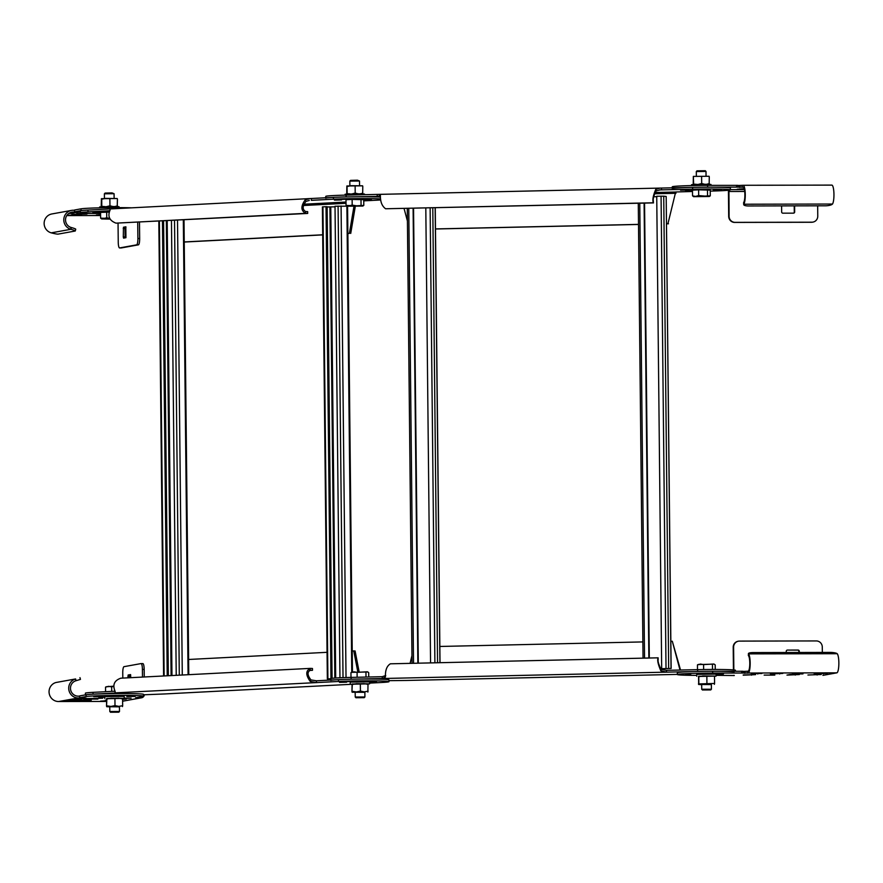 <?xml version="1.0" encoding="UTF-8"?>
<svg xmlns="http://www.w3.org/2000/svg" width="883" height="883" viewBox="0 0 883 883"><rect width="100%" height="100%" fill="white"/><g stroke="black" fill="none" stroke-linecap="round" stroke-linejoin="round"><path stroke-width="1.32" d="M435.374 228.929L638.508 224.381M666.477 223.752L667.934 223.73L675.352 193.3L667.934 223.73M435.474 228.995L638.508 224.459M666.477 223.829L668.475 223.785M404.061 208.487L407.416 221.015M729.049 187.704A29.073 1.104 -0.6 0 1 730.396 188.013L730.418 189.834A29.073 1.104 179.4 0 0 729.071 189.514A29.073 1.104 179.4 0 0 692.603 189.183L660.02 189.9L656.113 190.86C653.773 195.562 652.857 198.929 653.354 200.949L653.365 202.77C652.294 200.077 653.089 195.596 655.782 189.337L659.976 188.09L692.592 187.362A29.073 1.104 -0.6 0 1 729.049 187.704M325.772 197.77L325.761 196.379A29.073 1.104 -0.6 0 1 346.081 195.121L378.52 194.381L380.407 195.496C380.253 201.699 381.986 206.125 385.606 208.763L653.53 202.902M380.385 196.401L346.103 196.931A29.073 1.104 179.4 0 0 325.783 198.189M675.638 191.975L692.493 191.49M385.606 208.763L653.365 202.77L653.354 200.949M710.23 191.092A29.073 1.104 179.4 0 0 730.418 189.834M692.482 190.827L685.661 190.772L692.482 190.573M688.839 190.077L680.561 190.209L688.839 190.077M721.566 189.679L713.276 189.812L721.566 189.679M700.296 189.492L692.007 189.624L700.296 189.492M675.981 191.92L675.903 193.355M654.48 193.763L675.352 193.3L675.638 192.03L655.02 192.494M680.009 670.042L672.305 641.257L680.539 670.031M672.305 641.257L670.848 641.29M642.879 641.919L439.745 646.466M388.973 680.672L405.75 680.462M658.078 657.824L390.374 663.806C386.809 665.992 385.165 670.385 385.452 676.974L382.262 678.519L351.147 679.215A29.073 1.104 179.4 0 0 330.827 680.473M734.115 671.797A29.073 1.104 179.4 0 0 697.658 671.455L666.555 672.151L660.826 670.804C658.001 664.27 657.107 659.943 658.133 657.813L658.144 659.634C657.703 661.224 658.685 664.457 661.124 669.358L666.533 670.34L697.636 669.645A29.073 1.104 -0.6 0 1 734.104 669.976A29.073 1.104 -0.6 0 1 735.451 670.296L735.462 671.235M330.827 680.053L330.805 678.663A29.073 1.104 -0.6 0 1 351.136 677.404L382.24 676.698L385.75 675.517M390.374 663.806L658.111 657.813L658.155 659.634M411.964 655.616L410.076 663.365M660.65 668.751L671.135 668.464L660.616 668.696M648.862 658.023L644.093 203.123M671.036 668.442L666.19 196.468L663.729 196.181L656.731 196.258L661.676 668.254M656.742 196.677L653.685 196.743M649.314 658.012L644.557 203.112M417.858 663.188L413.101 208.289M430.562 662.901L425.805 208.002M418.31 663.177L413.553 208.278M183.554 241.975L322.692 234.779M347.858 233.487L349.381 233.399L353.951 206.423M347.858 233.587L349.381 233.399M184.238 242.041L322.692 234.889M309.315 200.43L305.948 201.423C302.361 206.203 302.273 209.569 305.661 211.523L307.681 211.622L307.703 213.432L305.673 213.333C300.86 210.739 300.684 206.269 305.165 199.911L309.9 198.576L333.41 197.373A29.073 1.104 -0.6 0 1 374.48 196.876A29.073 1.104 -0.6 0 1 380.407 197.097M109.602 210.761L87.991 211.876A29.073 1.104 179.4 0 0 80.364 212.704L80.342 210.894A29.073 1.104 -0.6 0 1 87.98 210.066L110.011 208.929L110.11 209.999C107.428 216.269 109.404 220.651 116.015 223.145L307.703 213.432M80.364 212.704A29.073 1.104 179.4 0 0 89.79 213.41A29.073 1.104 179.4 0 0 100.563 213.543M99.79 211.953L92.682 212.141L99.79 211.953M100.563 213.09L93.73 213.035L100.552 212.836M309.9 198.576L111.092 208.896M110.022 210.11L110.011 208.929L110.11 209.999M116.015 223.145L305.673 213.333L305.661 211.523M311.379 198.509L311.401 200.331L333.432 199.183A29.073 1.104 179.4 0 1 374.502 198.686A29.073 1.104 179.4 0 1 380.573 198.929M363.752 200.871L376.29 200.22A29.073 1.104 179.4 0 0 380.716 199.933M363.741 199.966L371.6 199.966L363.741 200.132M341.555 199.922L334.458 200.11L341.555 199.922M369.182 198.962L362.074 199.161L369.182 198.962M345.22 199.26L338.123 199.448L345.22 199.26M355.297 206.412L350.728 233.432M357.77 671.676L353.763 650.937L355.098 650.97L359.094 671.654M353.763 650.937L352.24 651.014M327.063 652.316L187.924 659.513M369.613 683.111L381.346 682.504A29.073 1.104 179.4 0 0 388.984 681.687A29.073 1.104 179.4 0 0 379.547 680.97A29.073 1.104 179.4 0 0 338.487 681.466L316.445 682.603L310.198 681.389C305.595 674.943 305.673 670.616 310.441 668.387L312.461 668.486L312.483 670.307L310.297 670.208M143.554 694.8L164.635 693.95M310.132 670.219L310.198 668.387L120.783 678.199C114.216 680.517 112.34 684.943 115.154 691.477L115.077 693.023L93.046 694.159A29.073 1.104 179.4 0 0 85.408 694.987M374.226 681.246L367.129 681.433L374.226 681.246M369.602 682.195L376.655 682.25L369.613 682.438M350.275 681.533L343.178 681.731L350.275 681.533M346.611 682.206L339.502 682.393L346.611 682.206M310.463 670.208C307.107 671.864 307.273 675.098 310.959 679.921L316.434 680.793L338.465 679.656A29.073 1.104 -0.6 0 1 379.524 679.159A29.073 1.104 -0.6 0 1 388.962 679.866L388.984 681.687M116.159 692.813L316.445 682.603L316.434 680.793M309.503 670.451L312.483 670.307M114.967 691.212L93.024 692.349A29.073 1.104 -0.6 0 0 85.397 693.166L85.408 694.866M330.805 678.696L327.339 678.906L330.816 679.016M330.816 678.939L328.851 678.884L330.816 678.773M330.959 678.541L326.026 206.688L322.957 206.843L322.394 206.909L327.339 678.906M346.986 206.169L335.021 206.225L339.955 677.769M335.032 206.821L327.14 206.975M332.074 678.321L327.14 206.71L326.026 206.688M167.218 675.782L162.461 220.949M176.225 675.318L171.457 220.485M168.333 675.727L163.576 220.893M104.393 193.807L105.11 193.068L112.009 192.891L114.073 193.708L104.382 193.807L104.437 198.421M109.724 218.509L100.607 218.134L100.552 212.417L109.073 212.097M109.68 218.421L106.755 217.814L101.633 218.918L110.022 219.105M106.688 212.097L106.755 217.814M100.607 218.134L101.987 218.984L100.607 218.134M350.551 180.375L357.438 180.198L359.513 181.015L349.823 181.114L350.551 180.375M352.129 199.403L363.741 199.69L363.796 205.397L356.633 205.816L352.185 205.121L347.074 206.225L362.781 206.059L346.048 205.43L347.427 206.291L346.048 205.43L345.993 199.724L352.129 199.403L352.185 205.121M361.004 199.392L361.059 205.099M363.796 205.397L362.438 205.949M110.64 712.239L118.775 712.195L110.64 712.239M119.382 711.488L109.922 711.51L110.552 712.283M118.775 712.195L119.503 711.455L119.448 706.378M105.971 686.853L113.752 686.157M111.711 691.378L111.666 686.853L113.741 686.356M105.574 691.698L105.518 687.173L108.587 686.312L111.666 686.853M106.887 686.621L105.518 687.173M356.059 697.725L364.193 697.68L356.059 697.725M364.8 696.985L355.341 697.007L355.959 697.769M364.193 697.68L364.911 696.952L364.867 691.864M368.741 677.007L368.686 672.625L367.317 671.775L368.686 672.625M351.379 672.338L367.891 671.974M357.129 677.261L357.085 672.349L367.317 671.775M366.004 677.062L365.959 672.327M350.993 677.404L350.937 672.658L354.006 671.797L357.085 672.349M352.306 672.106L350.937 672.658M697.073 170.838L705.263 170.717L706.003 171.445L706.047 176.048M696.356 176.159L696.312 171.545L705.992 171.434M698.619 189.834L710.219 190.121L710.285 195.827L693.563 196.655L709.27 196.49L698.674 195.551L695.616 196.412L692.537 195.86L693.906 196.721L692.537 195.86L692.471 190.154L698.619 189.834L698.674 195.551M710.285 195.827L708.928 196.379M707.493 189.812L707.548 195.529M702.559 689.976L710.694 689.932L702.559 689.976M711.301 689.226L701.842 689.248L702.471 690.009M710.694 689.932L711.422 689.193L711.367 684.115M715.241 669.457L715.197 664.866L713.817 664.016L715.197 664.866M697.89 664.59L714.181 664.115M703.641 669.535L703.585 664.59L713.817 664.016M712.515 669.457L712.46 664.568M697.493 669.645L697.449 664.91L700.506 664.049L703.585 664.59M698.806 664.358L697.449 664.91M99.691 207.836L99.68 206.931L111.468 206.456L119.062 206.732L119.062 207.626M122.616 701.223L141.534 697.791A3.631 3.543 79.7 0 1 140.927 697.846L135.717 697.747L142.869 696.433A29.073 1.104 179.4 0 0 143.565 696.19A29.073 1.104 179.4 0 0 117.649 695.374A29.073 1.104 179.4 0 0 86.115 696.555L79.658 697.736L84.691 697.868L78.256 697.978A9.691 9.448 79.7 0 1 75.419 679.005A6.026 3.532 -26.1 0 1 75.607 678.95L55.96 682.504A6.026 3.764 -6.4 0 0 55.761 682.559A9.691 9.448 -100.3 0 0 58.609 701.532L78.256 697.978M79.702 697.713L79.636 695.914L86.104 694.744A29.073 1.104 -0.6 0 1 117.638 693.552A29.073 1.104 -0.6 0 1 143.543 694.38L143.565 696.19M79.967 677.647L80.441 679.391L76.081 680.705A4.272 2.163 155.7 0 0 75.927 680.749A7.87 7.682 -100.3 0 0 78.234 696.157L79.636 696.157M106.479 701.433L58.609 701.532M122.803 678.078L122.748 672.956A6.06 1.313 -90.1 0 1 123.995 666.676L141.026 663.586A6.06 1.313 -90.1 0 1 141.081 663.586A6.06 1.313 -90.1 0 1 142.406 669.402L144.172 669.402L144.26 676.974M106.468 700.064L105.364 700.263L106.468 700.307M102.726 698.199L86.644 698.585L102.704 698.21M91.17 700.296L76.953 700.34L91.17 699.921M83.664 699.115L97.881 699.071L83.664 699.115M87.24 700.793L72.108 701.212L87.24 700.793M106.479 700.76L100.507 701.146L106.479 701.179M122.594 698.983L126.258 699.016L122.594 699.413M122.715 698.541L131.103 698.144L124.205 698.122M122.307 695.826L113.929 695.881L122.307 695.826M104.812 697.217L98.808 697.129L104.812 696.919M135.187 696.455L126.81 696.51L135.187 696.455M102.086 696.521L93.708 696.577L102.086 696.521M72.991 700.396L67.329 700.506L72.991 700.396M68.455 700.914L64.525 701.047L68.455 700.881M66.048 700.936L66.92 700.892L66.048 700.903M63.002 701.279L69.602 701.146L63.002 701.279M79.338 698.321L86.137 698.144L79.338 698.321M84.547 698.442L77.748 698.608L84.547 698.409M77.24 698.696L83.388 698.652L77.24 698.696M75.221 699.071L82.009 698.895L75.221 699.071M79.746 699.148L80.64 699.148L79.746 699.148M75.927 699.336L80.176 699.226L75.927 699.292M76.843 699.822L71.082 699.833L76.843 699.744M71.104 700.053L75.96 699.976L71.104 700.053M71.976 700.716L65.408 700.848L71.976 700.716M141.534 697.791A3.631 3.543 79.7 0 0 144.404 694.755M142.483 677.062L142.406 669.402M141.125 663.586L142.803 663.586A6.06 1.313 89.9 0 1 142.858 663.586A6.06 1.313 89.9 0 1 144.172 669.402M127.925 677.813L128.156 675.009L130.507 674.59L130.805 677.669M129.691 677.725L129.922 675.009L130.695 674.877M72.24 699.844L75.474 699.866M75.485 699.844L71.81 699.822M345.121 195.143L345.121 194.238L356.898 193.763L364.491 194.039L364.502 194.702M104.823 698.53L104.812 696.599L124.183 696.389L124.205 698.332L106.567 698.729M122.516 698.552L124.205 698.332M350.242 684.027L350.22 682.084L369.602 681.886L369.624 683.817L351.986 684.215M367.935 684.049L369.624 683.817M691.61 185.573L691.599 184.668L703.387 184.194L710.981 184.47L710.992 185.364M822.912 675.352A3.631 0.784 89.9 0 0 822.945 675.352A3.631 0.784 89.9 0 1 822.945 675.352L836.863 672.835A9.691 2.097 89.9 0 0 838.85 664.148A9.691 2.097 89.9 0 0 837.25 653.751A6.026 1.932 -36.8 0 0 837.205 653.707A6.06 1.302 2.7 0 0 830.053 652.416L753.188 652.581A6.06 1.302 2.7 0 0 748.42 653.63A6.06 1.302 2.7 0 0 748.53 653.884L748.475 655.694A7.87 1.7 89.9 0 1 749.777 664.137A7.87 1.7 89.9 0 1 748.166 671.201L743.078 671.422M822.338 652.438L822.283 646.974A6.06 5.905 79.7 0 0 816.311 640.937L739.446 641.102A6.06 5.905 79.7 0 0 733.607 647.162L733.839 669.954M716.124 675.34L734.292 675.528A3.631 0.784 -90.1 0 0 734.292 675.528A3.631 0.784 -90.1 0 1 733.994 675.329M748.563 653.939A9.691 2.097 -90.1 0 1 750.164 664.325A9.691 2.097 -90.1 0 1 748.177 673.023L712.702 673.089A29.073 1.104 179.4 0 0 677.349 674.535A29.073 1.104 179.4 0 0 696.742 675.374M711.003 673.398L705.848 673.608L711.003 673.398M716.113 674.446L723.155 674.491L716.113 674.678M723.508 673.707L718.354 673.917L723.508 673.707M690.782 674.104L685.627 674.314L690.782 674.104M755.561 674.623L743.221 674.976M755.561 674.645L743.221 675.186M773.376 675.12L764.148 675.109L774.821 675.076L773.365 674.557M807.923 675.009L821.212 674.502L807.923 675.009M814.214 673.861L827.503 673.365L814.214 673.861M782.802 673.42L770.44 673.972L782.802 673.42M802.978 673.895L792.316 673.928L802.978 673.376M751.212 673.53L761.886 673.497L751.212 673.53M790.119 674.524L799.347 674.546L786.974 675.098L790.119 674.524M677.349 674.535L677.338 672.725A29.073 1.104 -0.6 0 1 712.691 671.279L743.078 671.268L743.056 673.067M786.278 652.515L786.267 651.29A1.214 1.181 -100.3 0 1 787.437 650.076L798.077 650.054A1.214 1.181 -100.3 0 1 799.27 651.268L799.281 652.482M733.442 669.921L733.21 647.239A6.06 5.905 -100.3 0 1 738.243 641.235M787.437 650.076L797.68 650.131A1.214 1.181 79.7 0 1 798.883 651.334L799.27 651.268M798.894 652.482L798.883 651.334M837.205 653.707L748.53 653.884L748.442 655.661A6.06 1.302 -177.3 0 1 748.342 655.407L748.42 653.63M696.753 676.268L696.731 674.336L716.113 674.126L716.124 676.069L698.486 676.455M714.435 676.29L716.124 676.069M104.591 206.567L101.214 206.368L101.424 198.664L117.141 198.543M112.594 206.456L109.956 205.783L107.097 206.501M101.799 206.015L101.733 199.194L105.794 198.377L117.207 198.543M109.956 205.783L109.878 198.951M117.229 206.765L117.439 199.072M117.516 205.894L114.989 206.479M106.534 706.201L106.655 698.497L118.752 698.133L122.594 698.895L122.373 698.332L110.883 698.21L106.865 699.027L106.534 706.201L109.757 706.952M119.448 706.841L106.744 706.731M122.472 706.588L122.66 705.716L118.841 706.367L115 705.616L110.971 706.433L106.931 705.859M115 705.616L114.922 698.784M122.66 705.716L122.594 698.895M349.878 193.874L346.732 193.675L346.864 185.971L362.626 185.838M357.88 193.763L355.198 193.09L352.372 193.807M347.129 193.333L347.063 186.512L351.092 185.684L362.571 185.805M355.198 193.09L355.132 186.269M362.67 194.072L362.792 186.368M362.858 193.189L360.297 193.774M351.953 691.698L352.074 683.983L364.171 683.63L368.001 684.38L367.792 683.817L356.302 683.696L352.273 684.524L351.953 691.698L355.176 692.438M364.867 692.338L352.151 692.217M367.88 692.084L368.001 684.38M368.079 691.212L364.249 691.853L360.419 691.102L356.39 691.93L352.35 691.345M360.419 691.102L360.341 684.281M696.367 184.304L693.221 184.106L693.343 176.412L709.071 176.269M704.369 184.194L701.687 183.521L698.861 184.238M693.619 183.763L693.343 176.412M701.687 183.521L701.61 176.688M709.159 184.503L709.281 176.799M709.347 183.62L706.786 184.205M693.343 176.401L709.104 176.269M711.367 684.579L698.674 684.502L698.574 676.235L714.303 676.102M714.38 684.336L714.579 683.453L698.453 683.939M698.619 684.468L701.687 684.678M698.85 683.585L698.784 676.764L702.813 675.937L714.347 676.091M706.919 683.343L706.853 676.521M714.579 683.453L714.513 676.632M51.247 232.847L70.905 229.293A6.06 0.563 -165.9 0 1 75.287 230.96A6.06 0.563 -165.9 0 1 75.143 231.037L58.112 234.116A6.06 0.563 -165.9 0 1 51.247 232.847A6.026 4.106 -174.4 0 1 51.048 232.792A9.691 9.448 -100.3 0 1 51.876 213.951L71.523 210.397A9.691 9.448 79.7 0 0 70.706 229.238L71.181 227.494A7.87 7.682 -100.3 0 1 73.168 212.063L79.658 211.942L74.569 211.821L74.547 210.011L81.015 208.829A29.073 1.104 -0.6 0 1 102.185 207.781A29.073 1.104 -0.6 0 1 131.258 207.814M100.585 215.529L66.799 215.595M118.046 223.167L118.245 242.119A6.06 1.313 -90.1 0 0 119.558 247.935A6.06 1.313 -90.1 0 0 119.613 247.924L136.644 244.845A6.06 1.313 -90.1 0 0 137.891 238.553L137.715 222.229M71.523 210.397A9.691 9.448 79.7 0 1 73.146 210.253L74.547 210.242M71.181 227.494A4.272 1.909 22.2 0 0 71.346 227.538L70.905 229.293A6.026 3.19 -156.3 0 1 70.706 229.238M68.907 213.399L72.075 213.322L68.83 213.465M69.47 213.046L73.907 212.991L69.316 213.134M70 212.781L75.287 212.737L69.724 212.913M70.574 212.538L76.655 212.494L70.187 212.693M74.349 212.373L78.035 212.24L74.349 212.328M81.015 208.829L81.026 210.64L74.569 211.821M81.236 215.264L67.02 215.297L81.236 214.889M100.574 214.845L96.346 215.066M100.585 215.264L96.346 215.275M91.258 213.443L76.711 213.543L83.201 213.145M86.998 214.006L71.865 214.426L86.998 214.006M72.34 213.278L71.446 213.278L72.329 213.244M123.3 236.953L123.465 227.229L125.828 226.799L125.938 237.693L123.565 238.123L123.3 236.953L125.077 236.953L125.176 237.825M139.492 222.141L139.669 238.553A6.06 1.313 89.9 0 1 138.421 244.845L121.39 247.924A6.06 1.313 89.9 0 1 121.335 247.935A6.06 1.313 89.9 0 1 121.28 247.924M126.004 227.086L124.989 228.476L125.077 236.953M71.346 227.538A6.06 0.563 14.1 0 1 75.728 229.205L75.287 230.96M70.276 212.66L72.406 212.604L70.541 212.549M71.026 212.803L69.912 212.814M69.779 212.88L71.026 212.847M743.729 202.439L743.861 204.161A6.026 0.651 138.3 0 0 743.817 204.227A6.06 1.755 176 0 0 743.718 204.58L743.607 202.847A6.06 1.755 -4 0 1 743.696 202.494A4.272 0.607 -36.5 0 1 743.729 202.439A7.87 1.7 89.9 0 0 744.877 194.668A7.87 1.7 89.9 0 0 743.155 187.097A7.87 1.7 89.9 0 0 743.089 187.108L707.614 187.185A29.073 1.104 179.4 0 0 672.261 188.62M737.989 185.518L743.078 185.287A9.691 2.097 -90.1 0 1 743.155 185.287A9.691 2.097 -90.1 0 1 745.274 194.591A9.691 2.097 -90.1 0 1 743.861 204.161M744.336 189.26L737.184 189.238L744.192 188.697M743.232 185.287L831.753 185.11A9.691 2.097 89.9 0 1 831.83 185.099A9.691 2.097 89.9 0 1 833.949 194.415A9.691 2.097 89.9 0 1 832.537 203.984A6.026 2.274 -143.5 0 1 832.492 204.039A6.06 1.755 176 0 1 825.373 205.794L748.519 205.96A6.06 1.755 176 0 1 743.718 204.58M817.669 205.816L817.768 216.136A6.06 5.905 79.7 0 1 812.934 222.108L812.548 222.174A6.06 5.905 -100.3 0 1 811.532 222.273L734.678 222.428A6.06 5.905 -100.3 0 1 728.696 216.39L728.442 191.578A3.631 0.784 -90.1 0 1 728.475 190.242M672.25 187.814L672.25 186.81A29.073 1.104 -0.6 0 1 707.603 185.364L737.989 185.353L737.967 187.163M734.678 222.428L735.064 222.361A6.06 5.905 79.7 0 1 729.093 216.313L728.939 190.198M735.064 222.361L811.918 222.196A6.06 5.905 79.7 0 0 812.934 222.108M794.612 205.86L794.667 211.942A1.214 1.181 -100.3 0 1 793.497 213.156A1.214 1.181 79.7 0 0 794.281 212.019L794.214 205.86M781.598 205.882L781.665 211.975A1.214 1.181 -100.3 0 0 782.857 213.178L793.497 213.156M659.325 188.112L378.995 194.381M377.184 194.426L377.207 196.236L379.05 196.192M659.402 189.922L661.499 189.878L661.477 188.057M346.103 196.931L346.081 195.121M656.113 190.86L655.782 189.337M692.592 187.362L692.603 189.183M405.694 680.473L677.349 674.391L405.65 680.473M382.24 676.698L382.262 678.519L666.555 672.151L666.533 670.34M660.826 670.804L661.124 669.358M697.636 669.645L697.658 671.455M351.147 679.215L351.136 677.404M644.535 658.122L639.767 203.211M668.663 668.177L663.729 196.181M666.014 668.155L661.069 196.158M413.531 663.288L408.763 208.388M439.922 662.692L435.153 207.792M437.549 662.747L432.791 207.847M434.9 662.813L430.131 207.902M346.015 202.03L303.763 204.216M87.991 211.876L87.98 210.066M305.948 201.423L305.165 199.911M333.41 197.373L333.432 199.183M303.333 205.518L346.026 203.3M164.492 693.961L351.975 684.27L164.348 693.961M310.198 681.389L310.959 679.921M338.465 679.656L338.487 681.466M115.055 691.356L115.077 693.023M93.046 694.159L93.024 692.349M327.902 678.839L322.957 206.843M351.765 672.118L346.887 206.169M346.026 677.537L341.081 206.026M343.023 677.636L338.09 206.07M335.706 678.001L330.772 207.041M334.845 678.056L329.911 207.041M164.15 675.948L159.393 221.103M188.079 674.7L183.322 219.867M182.284 675.009L177.516 220.165M179.293 675.164L174.525 220.32M171.964 675.539L167.196 220.706M171.103 675.583L166.346 220.75M75.927 680.749L75.419 679.005M76.081 680.705L75.607 678.95L55.96 682.504M140.927 697.846L122.616 701.168M86.104 694.744L86.115 696.555M138.565 697.857L138.554 697.217M127.903 676.268L129.68 676.268M129.922 675.009L128.156 675.009M748.177 673.023L836.863 672.835M747.261 673.188L747.239 671.367M712.702 673.089L712.691 671.279M741.654 671.212L741.676 673.034M744.501 673.265L744.49 671.444M745.075 671.444L745.097 673.265M823.409 673.332L823.409 673.895M817.117 674.469L817.128 675.031M779.656 673.42L779.667 673.983M801.532 673.376L801.532 673.939M757.78 673.464L757.791 674.027M795.241 674.513L795.252 675.076M751.488 674.612L751.499 675.175M72.108 212.262L73.168 212.063M121.39 247.924L119.613 247.924M139.669 238.553L137.891 238.553M136.644 244.845L138.421 244.845M74.613 211.81L74.591 209.988M125.243 227.218L123.465 227.229M123.212 228.487L124.989 228.476M71.236 212.417L71.887 212.295M739.413 187.351L739.402 185.529M739.987 185.529L740.009 187.351M744.402 189.591L730.418 189.624M742.173 187.273L742.15 185.463M743.696 202.494L743.817 204.227L832.492 204.039M736.565 185.309L736.588 187.119M707.614 187.185L707.603 185.364M728.828 191.512L744.689 191.479M659.976 188.09L378.52 194.381M638.288 203.245L643.045 658.155M666.19 196.468L671.135 668.464M407.284 208.421L412.041 663.321M435.253 207.792L440.021 662.692M347.582 206.302L352.449 671.908M158.83 221.136L163.598 675.97M184.006 219.834L188.774 674.667M114.128 198.322L114.073 193.708M349.867 185.728L349.823 181.114M359.558 185.629L359.513 181.015M362.781 206.059L363.354 205.717M109.757 706.477L109.812 711.555M355.176 691.974L355.231 697.04M709.27 196.49L709.844 196.147M697.029 170.805L696.312 171.545M701.676 684.215L701.731 689.292M79.636 695.914L79.658 697.736M142.858 663.586L141.081 663.586M743.078 671.268L743.1 673.089M119.558 247.935L121.335 247.935M831.83 185.099L743.155 185.287M738.011 187.174L737.989 185.353"/></g></svg>
